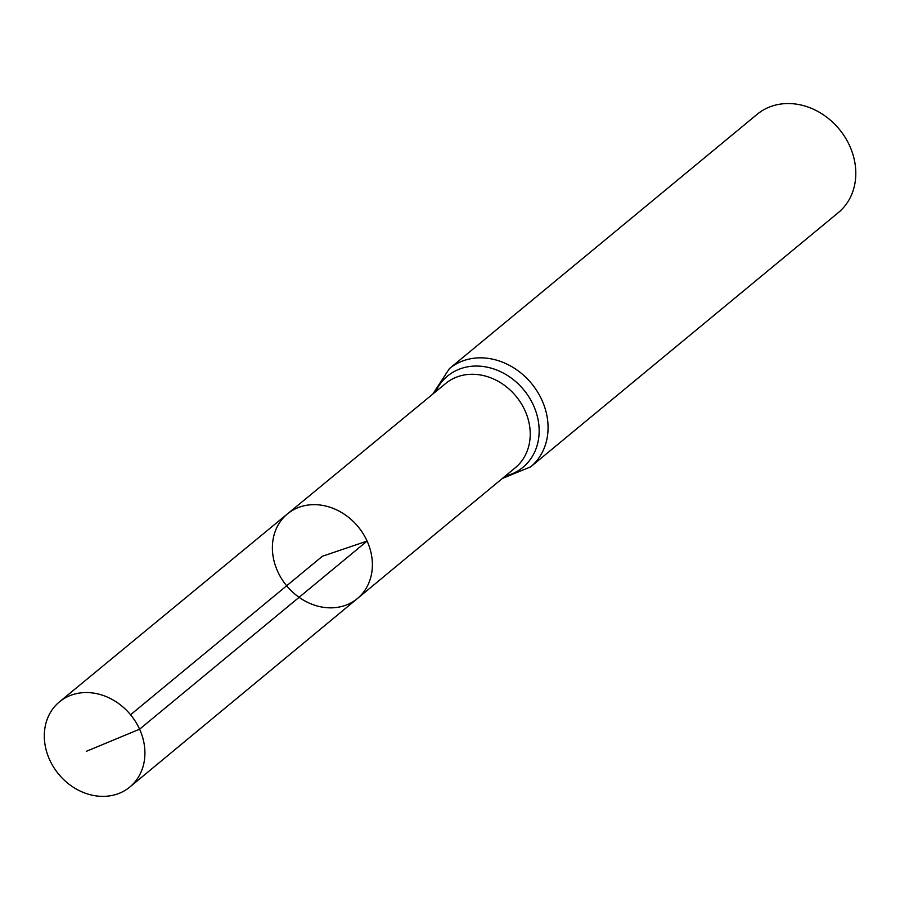 <?xml version="1.0" encoding="UTF-8"?>
<svg xmlns="http://www.w3.org/2000/svg" width="900" height="900" viewBox="0 0 900 900"><rect width="100%" height="100%" fill="white"/><g stroke="black" fill="none" stroke-linecap="round" stroke-linejoin="round"><path stroke-width="1.35" d="M367.099 541.08A54.9 46.35 -129.6 0 0 287.449 513.9A54.9 46.35 -129.6 0 0 286.661 585.776A54.9 46.35 -129.6 0 0 357.39 598.545A54.9 46.35 -129.6 0 0 367.099 541.08M530.618 466.875L838.35 212.591A63.742 53.82 -129.6 0 0 849.668 145.834A63.742 53.82 -129.6 0 0 757.148 114.311L449.415 368.606A63.742 53.82 50.4 0 1 541.924 400.118A63.742 53.82 50.4 0 1 530.618 466.875L502.425 478.418M357.39 598.545L515.306 467.741A54.664 46.148 50.4 0 0 524.97 410.535A54.664 46.148 50.4 0 0 445.669 383.479L287.449 513.9A54.9 46.35 50.4 0 1 358.121 526.725A54.9 46.35 50.4 0 1 357.39 598.545L129.836 787.016A55.238 46.642 50.4 0 1 49.624 759.735A55.238 46.642 50.4 0 1 59.456 701.854A55.238 46.642 50.4 0 1 130.567 714.758A55.238 46.642 50.4 0 1 129.836 787.016M130.567 714.758L322.391 556.256L367.099 541.08L139.601 729.191L86.31 751.331M435.634 391.748A59.197 49.984 50.4 0 1 523.766 389.846A59.197 49.984 50.4 0 1 505.282 476.044M449.415 368.606L432.765 394.121M287.449 513.9L59.456 701.854"/></g></svg>
